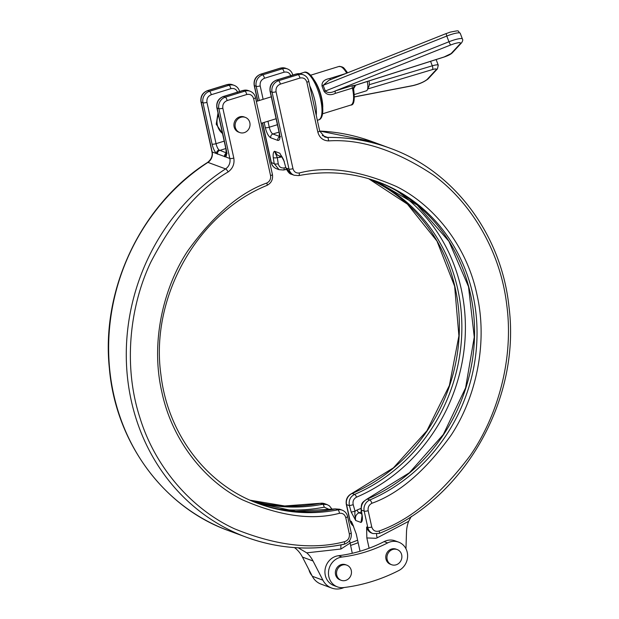 <?xml version="1.0" encoding="UTF-8"?>
<svg xmlns="http://www.w3.org/2000/svg" width="619" height="619" viewBox="0 0 619 619"><rect width="100%" height="100%" fill="white"/><g stroke="black" fill="none" stroke-linecap="round" stroke-linejoin="round"><path stroke-width="0.93" d="M360.041 551.25L356.258 534.035L352.428 523.682L351.313 521.36L350.137 520.927L346.547 504.617L349.402 505.669L353.217 504.725C352.497 501.282 353.611 498.767 356.552 497.165A174.194 159.377 110.2 0 0 463.793 351.979A174.194 159.377 110.2 0 0 397.05 191.054M368.166 510.69C367.725 507.317 368.963 504.841 371.903 503.262C398.907 493.66 425.284 471.013 451.034 435.312C474.889 399.394 488.515 344.845 476.916 294.435C466.285 243.724 431.938 204.007 396.322 186.466C359.152 170.225 326.801 165.73 299.287 172.987C296.075 173.305 293.971 171.865 292.973 168.67L276.059 91.751C275.633 88.084 277.064 85.538 280.361 84.114L299.967 78.056C303.426 77.383 305.732 78.775 306.869 82.226L317.826 132.071C319.419 137.642 322.971 140.59 328.48 140.908C360.761 138.772 395.711 150.146 433.323 175.015C469.117 200.873 499.889 248.49 506.636 304.037C514.304 359.399 497.204 417.013 469.852 456.048C440.519 494.898 410.296 519.883 379.176 530.986C375.509 532.007 373.033 530.676 371.756 527.001L368.166 510.69A3.103 0.72 -12.4 0 1 364.189 511.124A9.316 8.527 -69.8 0 1 369.791 499.982L367.322 499.069C362.904 501.32 360.908 504.988 361.341 510.071L364.189 511.124L367.779 527.434L366.603 527.001L366.843 537.942L369.11 548.225M240.876 117.293A8.078 7.389 -69.8 0 1 245.356 117.393A8.078 7.389 -69.8 0 1 250.014 125.131A8.078 7.389 -69.8 0 1 244.25 132.644A8.078 7.389 -69.8 0 1 239.77 132.551A8.078 7.389 -69.8 0 1 235.112 124.806A8.078 7.389 -69.8 0 1 240.876 117.293M245.356 117.393L244.18 116.96A8.078 7.389 110.2 0 0 239.7 116.859A8.078 7.389 110.2 0 0 233.936 124.373A8.078 7.389 110.2 0 0 238.594 132.11L239.77 132.551M308.927 569.689A15.529 14.214 110.2 0 0 312.038 575.732M398.621 542.136L395.092 540.836A15.529 14.214 110.2 0 0 384.128 541.61L387.656 542.909A15.529 14.214 -69.8 0 1 398.621 542.136A15.529 14.214 -69.8 0 1 407.619 555.7A15.529 14.214 -69.8 0 1 398.829 570.517A179.464 164.205 -69.8 0 1 371.779 581.543A179.464 164.205 -69.8 0 1 343.638 587.578A15.529 14.214 -69.8 0 1 337.456 586.874A15.529 14.214 -69.8 0 1 328.643 570.679A15.529 14.214 -69.8 0 1 342.021 557.023L338.492 555.715A15.529 14.214 110.2 0 0 325.114 569.372A15.529 14.214 110.2 0 0 333.927 585.566L337.456 586.874M387.656 542.909A148.398 135.778 -69.8 0 1 365.295 552.032A148.398 135.778 -69.8 0 1 342.021 557.023M384.128 541.61A148.398 135.778 -69.8 0 1 361.767 550.724A148.398 135.778 -69.8 0 1 338.492 555.715M342.315 565.062A8.078 7.389 -69.8 0 1 346.795 565.155A8.078 7.389 -69.8 0 1 351.453 572.892A8.078 7.389 -69.8 0 1 345.688 580.405A8.078 7.389 -69.8 0 1 341.208 580.312A8.078 7.389 -69.8 0 1 336.55 572.575A8.078 7.389 -69.8 0 1 342.315 565.062M341.208 580.312L340.032 579.879A8.078 7.389 -69.8 0 1 335.374 572.142A8.078 7.389 -69.8 0 1 341.139 564.621A8.078 7.389 -69.8 0 1 345.619 564.721L346.795 565.155M392.732 549.471A8.078 7.389 -69.8 0 1 397.212 549.564A8.078 7.389 -69.8 0 1 401.87 557.309A8.078 7.389 -69.8 0 1 396.106 564.822A8.078 7.389 -69.8 0 1 391.626 564.721A8.078 7.389 -69.8 0 1 386.968 556.984A8.078 7.389 -69.8 0 1 392.732 549.471M391.626 564.721L390.45 564.288A8.078 7.389 -69.8 0 1 385.792 556.551A8.078 7.389 -69.8 0 1 391.556 549.038A8.078 7.389 -69.8 0 1 396.036 549.13L397.212 549.564M354.393 94.521L366.34 90.831A11.181 3.699 -107.2 0 0 367.369 89.77A11.181 3.699 -107.2 0 0 367.268 81.708A11.181 3.699 -107.2 0 0 367.222 81.507M367.369 89.77L368.963 86.234A8.078 2.669 -107.2 0 0 369.001 80.942M294.482 547.598L296.153 548.937A31.066 28.42 110.2 0 1 302.443 557.077L312.309 576.258A18.64 17.053 -69.8 0 0 321.091 584.143L331.676 588.05A18.64 17.053 -69.8 0 1 322.894 580.165L313.028 560.984L302.443 557.077M343.715 544.287A207.35 189.716 -69.8 0 1 246.432 537.246A207.35 189.716 -69.8 0 1 126.624 366.858A207.35 189.716 -69.8 0 1 225.579 168.894L207.938 162.387A9.316 8.527 110.2 0 0 212.185 151.972L225.486 156.886A3.103 2.933 -111.8 0 1 226.291 153.659M341.177 544.79A6.213 2.182 -101.6 0 0 340.953 549.022L306.738 552.844L298.25 547.83M306.738 552.844A31.066 28.42 -69.8 0 1 313.028 560.984M216.518 153.574A3.103 2.538 -47 0 1 219.01 149.984A6.213 2.05 72.8 0 1 216.046 143.67A3.103 0.72 167.6 0 1 212.069 144.103C213.122 148.405 214.6 151.562 216.518 153.574M226.376 152.908L219.01 149.984M343.971 587.539A18.64 17.053 -69.8 0 1 331.676 588.05M349.603 540.573L352.273 553.285M279.687 509.251A174.194 159.377 110.2 0 0 324.194 507.17A3.103 1.099 78.9 0 0 322.739 504.245L327.095 504.601L324.565 503.665A9.316 8.527 -69.8 0 0 320.271 503.332L322.739 504.245A171.625 157.033 -69.8 0 1 251.299 500.725M349.348 533.926A3.103 0.72 167.6 0 0 351.205 532.827L347.615 516.517C346.872 513.453 345.069 511.333 342.206 510.172L339.684 509.236L335.436 508.926L337.912 509.839A171.625 157.033 -69.8 0 1 258.796 503.734C206.63 485.095 167.734 433.904 160.925 374.727C149.976 297.747 196.989 213.834 266.874 185.445A3.103 0.944 -113.2 0 0 266.828 183.023C239.824 192.625 213.447 215.273 187.696 250.974C163.834 286.891 150.216 341.44 161.814 391.85C172.446 442.562 206.792 482.278 242.408 499.812C279.579 516.06 311.93 520.556 339.444 513.298C342.655 512.973 344.76 514.412 345.758 517.616L349.348 533.926C349.743 537.88 348.133 540.472 344.512 541.702A3.103 1.091 78.4 0 1 343.955 544.31C310.405 551.034 277.9 548.682 246.432 537.246L228.79 530.738A207.35 189.716 110.2 0 1 108.983 360.351A207.35 189.716 110.2 0 1 207.938 162.387A3.103 0.789 57 0 0 207.636 162.387C141.395 204.347 100.974 289.027 109.354 368.22C115.614 442.229 163.493 507.464 228.79 530.738M350.54 545.416A148.398 135.778 110.2 0 0 358.161 542.693M324.194 507.17L330.059 509.816M350.029 543.095A148.398 135.778 110.2 0 0 357.612 540.194M405.963 548.774L406.497 532.085A31.066 28.42 -69.8 0 1 408.633 521.337L411.372 516.354M362.285 516.215A3.103 1.199 -8.7 0 1 362.014 515.82L361.009 522.451C362.208 521.685 362.633 519.604 362.285 516.215L361.341 510.071A3.103 1.199 171.3 0 1 361.07 509.677L361.07 509.677C361.457 503.007 361.535 502.891 367.028 499.061A3.103 0.944 66.8 0 1 367.322 499.069A171.625 157.033 110.2 0 0 474.494 337.146A171.625 157.033 110.2 0 0 376.344 181.235L417.214 205.059L448.899 241.286L468.513 286.651L474.262 337.046L465.596 387.889L443.305 434.546L409.414 472.761L367.028 499.061M351.228 512.137L355.716 520.502C354.888 516.215 354.664 513.112 355.043 511.193L351.228 512.137L349.402 505.669C348.497 500.415 350.238 496.655 354.625 494.388L352.149 493.475A9.316 8.527 110.2 0 0 346.547 504.617A3.103 0.72 167.6 0 1 346.315 504.415C345.603 499.432 347.452 495.788 351.863 493.467A3.103 0.944 66.8 0 1 352.149 493.475A171.625 157.033 110.2 0 0 459.143 335.931A171.625 157.033 110.2 0 0 368.661 178.729L407.441 204.154L436.968 241.07L454.64 286.272L458.911 335.846L449.394 385.459L426.901 430.785L393.413 467.863L351.863 493.467M361.705 513.809L358.989 512.803C355.987 514.319 354.896 516.88 355.716 520.502L361.009 522.451L362.123 517.987M361.403 511.82A188.71 172.662 110.2 0 1 358.989 512.803A3.103 0.967 68.2 0 1 357.109 510.002L355.043 511.193L353.217 504.725M285.831 167.594A174.194 159.377 110.2 0 0 284.16 167.911C280.949 168.252 278.976 166.859 278.241 163.726L277.297 157.582L274.534 151.26L277.49 155.176L282.071 156.862A186.141 170.318 -69.8 0 0 279.587 157.396L277.297 157.582A3.103 1.199 -8.7 0 1 273.258 157.505L274.202 163.648A3.103 1.199 -8.7 0 0 278.241 163.726M322.267 135.491L327.443 137.403A9.316 8.527 -69.8 0 1 324.627 136.915L319.683 130.973L308.726 81.128C307.983 78.064 306.173 75.944 303.318 74.783A9.316 8.527 110.2 0 0 298.141 74.667L278.535 80.733A9.316 8.527 110.2 0 0 272.081 92.185L288.996 169.103L286.14 168.051L291.634 174.31L294.172 175.247A9.316 8.527 110.2 0 1 288.996 169.103A3.103 0.72 -12.4 0 0 292.973 168.67M281.521 156.034L281.08 155.423C280.956 155.06 283.92 159.648 284.121 161.559L285.955 168.028C287.85 172.02 289.738 174.117 291.634 174.31M262.626 122.895L271.354 162.596L274.202 163.648L279.053 169.668L276.531 168.739C273.668 167.571 271.865 165.459 271.114 162.395A3.103 0.72 -12.4 0 0 271.354 162.596A9.316 8.527 110.2 0 0 276.531 168.739M284.314 161.582L279.827 153.218L274.534 151.26C273.335 152.034 272.909 154.108 273.258 157.505M353.526 88.966L352.397 88.115L335.351 93.376C330.337 95.674 326.523 94.908 323.923 91.086L322.042 86.126C321.632 82.025 324.186 79.487 329.71 78.512L345.712 73.568M330.693 79.557A3.103 1.029 72.8 0 1 329.71 78.512M331.088 79.449L328.921 80.261L323.141 85.314A3.103 0.611 -38.8 0 1 322.042 86.126M328.999 80.23L446.098 33.573L446.786 36.049A12.426 2.197 -20.8 0 1 451.793 34.277A12.426 2.197 -20.8 0 1 460.242 33.287C456.698 30.811 461.488 29.905 450.083 32.165L446.16 33.604M443.815 57.064A3.103 0.905 -107.7 0 0 443.993 57.064C448.048 55.71 450.81 54.302 452.272 52.855L461.48 42.928C462.741 41.071 463.051 39.763 462.408 38.997A12.426 2.197 -20.8 0 0 453.959 39.995A12.426 2.197 -20.8 0 0 448.953 41.767L446.786 36.049L323.141 85.314L325.308 91.032A3.103 0.441 -3 0 1 323.923 91.086M450.5 45.04L454.253 43.709C459.174 42.301 461.178 42.293 460.281 43.67L451.081 53.598L444.133 56.963L355.461 85.198L352.466 85.615L335.428 90.885L450.5 45.04L448.953 41.767L325.308 91.032C327.737 93.082 331.111 93.036 335.428 90.885A3.103 1.029 -107.2 0 0 335.336 93.307A3.103 1.029 -107.2 0 0 335.351 93.376M347.483 72.663A3.103 3.033 -56.7 0 0 347.592 72.818L347.46 72.616C341.905 65.065 343.653 68.423 342.028 66.829L338.895 66.481L310.637 75.216M355.461 85.198L355.461 85.198A3.103 3.033 -56.7 0 0 353.519 88.563M218.445 114.972A15.529 14.214 110.2 0 0 222.515 133.472M353.07 525.044A9.316 8.527 -69.8 0 1 351.313 521.36M366.603 527.001A9.316 8.527 110.2 0 0 371.779 533.145L372.955 533.578A9.316 8.527 -69.8 0 1 367.779 527.434A3.103 0.72 167.6 0 0 371.756 527.001M408.633 521.337L377.203 537.818L375.895 538.29L366.843 537.942M316.239 115.296A24.853 8.217 -107.2 0 0 315.056 101.361A24.853 8.217 -107.2 0 0 309.779 85.917M320.657 99.628A24.853 8.217 -107.2 0 0 303.906 72.415C309.059 69.692 318.499 83.851 321.586 99.079C324.758 115.799 320.952 119.49 318.584 119.9A24.853 8.217 -107.2 0 0 320.657 99.628M314.607 80.64A20.195 6.677 72.8 0 1 321.694 98.112A20.195 6.677 72.8 0 1 322.778 107.072M461.48 42.928A3.103 2.878 -137.2 0 1 460.281 43.67M444.133 56.963A3.103 0.905 -107.7 0 1 443.993 57.064L355.67 85.19L353.581 88.757C355.004 99.814 354.083 105.245 350.818 105.06A20.195 6.677 -107.2 0 0 352.505 88.587A20.195 6.677 -107.2 0 0 352.397 88.115A3.103 1.029 -107.2 0 1 352.381 88.037A3.103 1.029 -107.2 0 1 352.466 85.615M270.565 175.595A3.103 0.72 167.6 0 0 272.422 174.496L255.508 97.578C254.765 94.514 252.962 92.401 250.099 91.233A9.316 8.527 110.2 0 0 244.923 91.125L225.324 97.183L223.56 96.533A3.103 1.029 -107.2 0 0 223.289 96.518C218.306 98.599 216.17 102.359 216.867 107.791L225.95 149.109A3.103 0.72 -12.4 0 0 226.183 149.311C227.011 153.535 226.778 156.058 225.486 156.886L229.827 158.479A9.316 8.527 -69.8 0 1 225.579 168.894A3.103 0.789 -123 0 1 228.148 171.927C232.821 168.461 234.702 163.834 233.804 158.046L222.84 108.209C222.414 104.534 223.846 101.988 227.142 100.572L246.749 94.506C250.215 93.84 252.513 95.233 253.651 98.676L270.565 175.595C271.006 178.968 269.768 181.444 266.828 183.023M344.512 541.702C312.781 550.028 276.12 545.734 234.524 528.804C194.575 510.574 155.934 470.192 139.832 417.446C122.848 365.063 130.098 305.685 150.688 262.402C173.274 218.917 199.094 188.756 228.148 171.927M225.827 148.545L219.691 150.44A3.103 2.84 110.2 0 0 217.524 154.177M224.581 156.777A3.103 2.84 -69.8 0 1 226.353 153.203M207.636 162.387C211.35 159.385 212.789 155.849 211.946 151.779A3.103 0.72 167.6 0 0 212.185 151.972L201.221 102.127L202.986 102.785L212.069 144.103M226.183 149.311L217.099 107.985L218.863 108.635L229.827 158.479A3.103 0.72 -12.4 0 0 233.804 158.046M340.953 549.022L350.037 543.134M322.894 580.165L312.309 576.258M320.031 503.309A3.103 1.099 78.9 0 1 320.271 503.332A171.625 157.033 110.2 0 1 250.091 500.191L284.655 505.971L320.031 503.309L324.565 503.665M227.018 84.602A3.103 1.029 72.8 0 1 227.281 84.617A9.316 8.527 -69.8 0 1 232.458 84.726L227.018 84.602L207.411 90.66A3.103 1.029 72.8 0 1 207.682 90.676L227.281 84.617L229.045 85.267A9.316 8.527 -69.8 0 1 234.222 85.376L232.458 84.726M211.946 151.779L200.989 101.934A3.103 0.72 -12.4 0 0 201.221 102.127A9.316 8.527 -69.8 0 1 207.682 90.676L209.446 91.326A3.103 1.029 72.8 0 1 211.265 94.715L230.872 88.656C234.338 87.983 236.636 89.376 237.773 92.827M230.872 88.656A3.103 1.029 72.8 0 0 229.045 85.267L209.446 91.326A9.316 8.527 -69.8 0 0 202.986 102.785A3.103 0.72 -12.4 0 0 206.963 102.352C206.537 98.676 207.969 96.131 211.265 94.715M224.202 141.147L216.046 143.67L206.963 102.352M216.867 107.791A3.103 0.72 -12.4 0 0 217.099 107.985A9.316 8.527 110.2 0 1 223.56 96.533L243.159 90.475L244.923 91.125A3.103 1.029 72.8 0 1 246.749 94.506M222.84 108.209A3.103 0.72 167.6 0 1 218.863 108.635A9.316 8.527 110.2 0 1 225.324 97.183A3.103 1.029 72.8 0 1 227.142 100.572M339.444 513.298A3.103 1.099 -101.1 0 0 337.912 509.839A9.316 8.527 110.2 0 1 342.206 510.172M255.508 97.578A3.103 0.72 167.6 0 1 253.651 98.676M347.615 516.517A3.103 0.72 167.6 0 1 345.758 517.616M335.204 508.903L295.758 511.325L257.566 503.27A171.625 157.033 110.2 0 0 335.436 508.926A3.103 1.099 78.9 0 0 335.204 508.903L339.684 509.236M250.099 91.233L248.335 90.583A9.316 8.527 110.2 0 0 243.159 90.475A3.103 1.029 -107.2 0 0 242.896 90.459L223.289 96.518M377.203 537.818A6.213 1.911 67.3 0 1 376.6 534.058M353.573 526.165A9.316 8.527 110.2 0 1 350.137 520.927A3.103 0.72 167.6 0 1 349.905 520.726L346.315 504.415M328.48 140.908A3.103 1.184 89.4 0 0 327.443 137.403A207.35 189.716 -69.8 0 1 389.947 148.173L372.305 141.666A207.35 189.716 110.2 0 0 319.706 131.066M298.466 175.579A3.103 1.099 -101.1 0 0 298.706 175.603C325.88 170.418 352.172 172.446 377.582 181.684A171.625 157.033 -69.8 0 1 476.986 337.347A171.625 157.033 -69.8 0 1 369.791 499.982A3.103 0.944 -113.2 0 1 371.903 503.262M360.962 508.4A186.141 170.318 -69.8 0 1 357.109 510.002M356.552 497.165A3.103 0.944 -113.2 0 0 354.625 494.388A171.625 157.033 -69.8 0 0 461.658 336.132A171.625 157.033 -69.8 0 0 369.922 179.108M284.16 167.911A3.103 1.099 -101.1 0 1 283.533 170.008A3.103 1.099 -101.1 0 1 283.293 169.985A171.625 157.033 -69.8 0 1 286.45 169.397M379.176 530.986A3.103 0.952 67.3 0 1 379.199 533.416C463.561 499.959 520.873 400.137 509.042 307.38C501.73 234.694 454.238 171.115 389.947 148.173M319.683 130.973A3.103 0.72 167.6 0 1 317.826 132.071M308.726 81.128A3.103 0.72 167.6 0 1 306.869 82.226M303.318 74.783L301.554 74.133A9.316 8.527 110.2 0 0 296.377 74.017L298.141 74.667A3.103 1.029 72.8 0 1 299.967 78.056M264.143 122.43L265.288 127.646C266.688 133.07 268.514 136.459 270.766 137.805L277.823 140.405C279.827 140.629 280.353 138.114 279.401 132.853L270.317 91.535A9.316 8.527 110.2 0 1 276.77 80.083L296.377 74.017A3.103 1.029 72.8 0 0 296.114 74.001L276.507 80.068A3.103 1.029 72.8 0 1 276.77 80.083L278.535 80.733A3.103 1.029 72.8 0 1 280.361 84.114M276.507 80.068C271.524 82.149 269.389 85.902 270.085 91.333A3.103 0.72 -12.4 0 0 270.317 91.535L272.081 92.185A3.103 0.72 -12.4 0 0 276.059 91.751M294.172 175.247L298.706 175.603A3.103 1.099 -101.1 0 0 299.287 172.987M279.587 157.396A3.103 1.083 77.5 0 1 279.672 155.98M280.237 68.144A3.103 1.029 72.8 0 1 280.5 68.16A9.316 8.527 -69.8 0 1 285.676 68.276L280.237 68.144L260.63 74.21A3.103 1.029 72.8 0 1 260.893 74.226L280.5 68.16L282.264 68.817A9.316 8.527 -69.8 0 1 287.44 68.926L285.676 68.276M257.628 101.029L254.208 85.476A3.103 0.72 -12.4 0 0 254.44 85.677A9.316 8.527 -69.8 0 1 260.893 74.226L262.657 74.876A3.103 1.029 72.8 0 1 264.483 78.257L284.09 72.199C287.549 71.533 289.854 72.918 290.992 76.369M257.806 100.974L254.44 85.677L256.204 86.327L259.322 100.51M284.09 72.199A3.103 1.029 72.8 0 0 282.264 68.817L262.657 74.876A9.316 8.527 -69.8 0 0 256.204 86.327A3.103 0.72 167.6 0 0 260.181 85.894C259.756 82.226 261.187 79.681 264.483 78.257M279.595 136.451L272.917 133.99L279.045 132.095M270.766 137.805A3.103 2.84 -69.8 0 1 272.917 133.99A6.213 2.05 72.8 0 1 269.265 127.22A3.103 0.72 167.6 0 1 265.288 127.646M277.42 124.698L269.265 127.22L267.957 121.247M263.137 99.326L260.181 85.894M270.085 91.333L279.169 132.659A3.103 0.72 -12.4 0 0 279.401 132.853M279.571 136.745A3.103 2.84 110.2 0 0 277.823 140.405M346.71 73.174A20.195 6.677 -107.2 0 0 338.895 66.481M367.725 88.966L432.457 69.568C435.583 68.701 436.844 68.717 436.24 69.614L427.033 79.549C423.829 82.002 419.133 84.006 412.943 85.561L354.47 96.85M354.47 96.943L412.447 85.755A3.103 2.143 -100.9 0 0 412.943 85.561M412.447 85.755C419.148 84.207 424.41 81.886 428.224 78.799A3.103 2.878 -137.2 0 1 427.033 79.549M428.224 78.799L437.432 68.871A3.103 2.878 -137.2 0 1 436.24 69.614M437.432 68.871L438.26 65.181A9.316 1.648 159.2 0 0 432.286 65.815A3.103 1.153 73.3 0 1 432.457 69.568M430.584 61.335L432.286 65.815L369.303 84.695M452.272 52.855A3.103 2.878 -137.2 0 1 451.081 53.598M276.105 118.732L261.172 123.343M318.584 119.9L317.338 120.287M350.818 105.06L322.561 113.795M200.989 101.934C200.293 96.502 202.428 92.742 207.411 90.66M227.134 153.133L226.237 153.883L225.95 149.109M272.422 174.496C273.134 179.479 271.284 183.123 266.874 185.445M351.205 532.827C351.871 538.685 349.456 542.515 343.955 544.31M332.256 509.452L329.416 505.878L327.095 504.601M239.63 91.72C238.888 88.656 237.085 86.544 234.222 85.376M242.896 90.459L248.335 90.583M222.546 133.619L216.224 124.187L218.004 112.968M271.284 96.812L256.351 101.423M362.014 515.82L361.07 509.677M353.581 526.189L349.905 520.726M319.706 131.042L372.305 141.666M379.199 533.416L372.955 533.578M284.121 161.559L285.955 168.028M286.481 169.459L283.533 170.008L279.053 169.668M254.208 85.476C253.511 80.044 255.647 76.292 260.63 74.21M271.114 162.395L262.448 122.949M303.906 72.415L299.789 73.692M296.114 74.001L301.554 74.133M279.169 132.659L279.455 137.433L280.508 136.621M292.849 75.27C292.106 72.206 290.296 70.086 287.44 68.926M462.408 38.997L460.242 33.287M438.26 65.181L436.132 59.571"/></g></svg>
